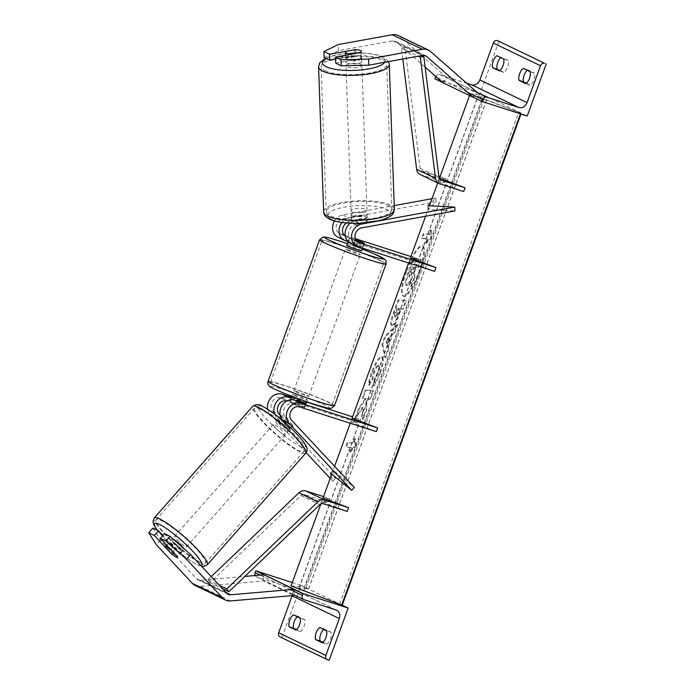 <?xml version="1.0" encoding="UTF-8"?>
<svg xmlns="http://www.w3.org/2000/svg" width="695" height="695" viewBox="0 0 695 695"><rect width="100%" height="100%" fill="white"/><g stroke="black" fill="none" stroke-linecap="round" stroke-linejoin="round"><path stroke-width="0.52" stroke-dasharray="3.48 2.61" d="M346.57 222.947A7.949 6.759 -64.3 0 1 349.255 221.861L360.566 219.802L360.436 215.989L349.125 218.048A11.919 10.13 -64.3 0 0 342.053 222.452M350.28 223.191A11.919 10.13 115.7 0 1 355.162 220.949L366.474 218.899A7.949 2.198 -2 0 0 367.203 217.926A7.949 2.198 -2 0 0 366.248 216.936A7.949 2.198 -2 0 0 360.436 215.989M360.566 219.802A7.949 2.198 178 0 1 366.387 220.749A7.949 2.198 178 0 1 367.334 221.748A7.949 2.198 178 0 1 366.604 222.713L355.293 224.772A7.949 6.759 115.7 0 0 348.76 231.539A7.949 6.759 115.7 0 0 352.113 239.566A7.949 6.759 115.7 0 0 352.843 239.862L356.5 241.035M434.636 271.354L409.077 261.633L415.758 262.276L339.03 237.594A11.919 10.13 -64.3 0 1 337.935 237.151M334.538 220.949A11.919 10.13 -64.3 0 1 342.705 214.955L394.213 205.598M344.042 235.04L340.394 233.868A7.949 6.759 -64.3 0 1 339.655 233.572A7.949 6.759 -64.3 0 1 336.31 225.545A7.949 6.759 -64.3 0 1 342.835 218.777L436.078 201.828L428.033 209.542L454.947 210.906M431.969 198.727L435.939 198.005L430.24 203.479M435.939 198.005L436.078 201.828M355.727 239.818L346.805 236.952A7.949 6.759 -64.3 0 1 346.075 236.656A7.949 6.759 -64.3 0 1 345.285 236.204M415.758 262.276L417.122 258.549L410.432 257.897L409.077 261.633M417.122 258.549L410.927 256.551M355.275 238.654L345.163 235.396M348.073 241.521L356.413 244.206A7.949 0.487 -160 0 1 363.033 247.133A7.949 0.487 -160 0 1 362.451 247.116L351.488 243.589L357.908 246.673M350.384 243.146A11.919 10.13 115.7 0 0 351.488 243.589M427.903 205.729L428.033 209.542M366.604 222.713L366.474 218.899M363.806 243.38L362.451 247.116M357.751 240.531L356.413 244.206M335.728 63.175L360.896 58.597A7.949 2.198 -2 0 0 361.626 57.633A7.949 2.198 -2 0 0 360.67 56.643A7.949 2.198 -2 0 0 354.858 55.696L354.65 49.831M398.139 35.506A12.719 10.807 -64.3 0 1 400.233 36.887L446.789 77.71L476.987 92.244L474.433 95.623M324.148 57.598L338.587 50.639L392.414 40.857A6.359 5.404 -64.3 0 1 394.795 40.996A6.359 5.404 -64.3 0 1 395.386 41.231A6.359 5.404 -64.3 0 1 396.428 41.926L425.132 67.094M338.587 50.639L338.369 44.541M442.984 82.748L446.789 77.71M354.858 55.696L335.589 59.197M360.896 58.597L360.679 52.49M526.376 83.192L530.302 85.085A7.949 4.161 -72.2 0 0 534.646 73.157L530.129 71.707M527.262 70.325A7.949 4.161 107.8 0 1 527.853 69.882L534.646 73.157M499.062 41.135L480.071 93.321L527.244 116.03M499.957 70.482L503.884 72.367A7.949 4.161 -72.2 0 0 508.227 60.439L496.916 55.722M500.843 57.607A7.949 4.161 107.8 0 1 501.434 57.172M442.811 82.592L473.217 97.231M480.071 93.321L434.931 78.804M435.817 76.467A3.579 3.041 -64.3 0 1 439.735 74.521L466.64 83.174M508.227 60.439L503.71 58.988M503.884 72.367L499.375 70.916M527.853 69.882L523.335 68.431M530.302 85.085L525.794 83.635M361.678 250.86A7.949 0.487 20 0 0 357.995 249.071A7.949 0.487 20 0 0 350.428 246.325A7.949 0.487 20 0 0 346.736 245.422M364.163 243.441L362.538 247.915A7.949 0.487 -160 0 1 359.063 246.977A7.949 0.487 -160 0 1 356.674 246.169M353.451 244.623L354.954 240.479L356.431 240.948M355.762 239.897L349.672 237.933A7.949 0.487 20 0 0 349.446 237.968A7.949 0.487 20 0 0 354.954 240.479M349.672 237.933L348.047 242.407A7.949 0.487 -160 0 1 351.514 243.346A7.949 0.487 -160 0 1 357.256 245.37L358.881 240.896M296.166 395.429A7.949 0.487 20 0 0 292.465 394.525A7.949 0.487 20 0 0 296.148 396.315A7.949 0.487 20 0 0 303.706 399.06A7.949 0.487 20 0 0 307.407 399.964A7.949 0.487 20 0 0 303.724 398.166A7.949 0.487 20 0 0 296.166 395.429M291.605 397.471A7.949 0.487 -160 0 1 295.08 398.409A7.949 0.487 -160 0 1 300.813 400.433L299.189 404.907L289.98 401.945L291.605 397.471L300.813 400.433M289.98 401.945A7.949 0.487 20 0 0 289.754 401.979A7.949 0.487 20 0 0 295.262 404.49L304.471 407.452L305.826 403.726M296.6 400.815L295.262 404.49M304.471 407.452A7.949 0.487 20 0 0 304.688 407.418A7.949 0.487 20 0 0 299.189 404.907M348.047 242.407L357.256 245.37M362.538 247.915L355.762 245.735M306.095 402.978L296.887 400.016M297.521 391.702A7.949 0.487 20 0 0 293.82 390.798A7.949 0.487 20 0 0 297.503 392.588A7.949 0.487 20 0 0 305.07 395.333A7.949 0.487 20 0 0 308.762 396.237A7.949 0.487 20 0 0 305.079 394.439A7.949 0.487 20 0 0 297.521 391.702M349.072 250.052A7.949 0.487 20 0 0 345.38 249.149A7.949 0.487 20 0 0 349.064 250.947A7.949 0.487 20 0 0 356.622 253.684A7.949 0.487 20 0 0 360.314 254.587A7.949 0.487 20 0 0 356.639 252.798A7.949 0.487 20 0 0 349.072 250.052M368.437 259.374A32.83 2.015 20 0 0 383.692 263.101A32.83 2.015 20 0 0 368.498 255.691A32.83 2.015 20 0 0 337.257 244.371A32.83 2.015 20 0 0 322.002 240.644A32.83 2.015 20 0 0 337.205 248.046A32.83 2.015 20 0 0 368.437 259.374M316.877 401.015A32.83 2.015 20 0 0 332.14 404.742A32.83 2.015 20 0 0 316.937 397.332A32.83 2.015 20 0 0 285.706 386.012A32.83 2.015 20 0 0 270.442 382.285A32.83 2.015 20 0 0 285.645 389.695A32.83 2.015 20 0 0 316.877 401.015M346.822 62.993A7.949 2.198 178 0 1 345.867 62.003A7.949 2.198 178 0 1 351.826 59.657A7.949 2.198 178 0 1 360.801 60.456A7.949 2.198 178 0 1 361.756 61.447A7.949 2.198 178 0 1 355.797 63.792A7.949 2.198 178 0 1 346.822 62.993M346.075 58.311A7.949 2.198 178 0 1 356.057 56.495L346.075 58.311L345.832 51.439M355.814 49.623L356.057 56.495M352.139 215.659A7.949 2.198 178 0 1 351.184 214.668A7.949 2.198 178 0 1 357.143 212.323A7.949 2.198 178 0 1 366.117 213.122A7.949 2.198 178 0 1 367.073 214.112A7.949 2.198 178 0 1 361.113 216.458A7.949 2.198 178 0 1 352.139 215.659M361.582 215.268L351.601 217.075A7.949 2.198 178 0 1 361.582 215.268L361.739 219.846A7.949 2.198 178 0 1 366.387 220.749A7.949 2.198 178 0 1 367.334 221.748A7.949 2.198 178 0 1 367.03 222.383L366.864 217.804A7.949 2.198 178 0 1 356.882 219.62L366.864 217.804M351.601 217.075L351.757 221.662A7.949 2.198 178 0 0 351.453 222.296A7.949 2.198 178 0 0 352.4 223.295A7.949 2.198 178 0 0 357.039 224.198L356.882 219.62M357.039 224.198L367.03 222.383M361.739 219.846L351.757 221.662M361.339 59.04A7.949 2.198 178 0 1 351.357 60.856L361.339 59.04L361.105 52.168M351.123 54.227L351.357 60.856M352 211.845A7.949 2.198 178 0 1 351.053 210.846A7.949 2.198 178 0 1 357.013 208.5A7.949 2.198 178 0 1 365.987 209.299A7.949 2.198 178 0 1 366.934 210.298A7.949 2.198 178 0 1 360.974 212.644A7.949 2.198 178 0 1 352 211.845M360.94 64.27A7.949 2.198 -2 0 0 351.965 63.471A7.949 2.198 -2 0 0 346.006 65.817A7.949 2.198 -2 0 0 346.953 66.816A7.949 2.198 -2 0 0 355.927 67.615A7.949 2.198 -2 0 0 361.887 65.269A7.949 2.198 -2 0 0 360.94 64.27M325.078 70.794A32.83 9.087 -2 0 0 362.138 74.087A32.83 9.087 -2 0 0 386.75 64.4A32.83 9.087 -2 0 0 382.815 60.291A32.83 9.087 -2 0 0 345.754 56.999A32.83 9.087 -2 0 0 321.133 66.685A32.83 9.087 -2 0 0 325.078 70.794M387.862 205.32A32.83 9.087 178 0 1 391.798 209.43A32.83 9.087 178 0 1 367.186 219.116A32.83 9.087 178 0 1 330.125 215.824A32.83 9.087 178 0 1 326.19 211.714A32.83 9.087 178 0 1 350.801 202.028A32.83 9.087 178 0 1 387.862 205.32M164.489 533.656L181.395 551.769L177.251 556.469M181.395 551.769A7.949 1.312 41.4 0 1 181.517 552.551A7.949 1.312 41.4 0 1 180.257 552.325A7.949 1.312 41.4 0 1 175.357 548.859L162.873 535.489M195.26 585.52A12.719 10.807 115.7 0 0 196.433 585.989A12.719 10.807 115.7 0 0 200.23 586.406L263.622 580.959L293.82 595.485L294.002 591.393M152.909 528.087L160.458 540.032L196.633 578.77A6.359 5.404 115.7 0 0 198.023 579.795A6.359 5.404 115.7 0 0 198.605 580.03A6.359 5.404 115.7 0 0 200.499 580.238L244.84 576.424M160.458 540.032L156.314 544.732M263.9 574.782L263.622 580.959M175.357 548.859L171.309 553.455M173.385 539.294A7.949 1.312 -138.6 0 0 172.186 539.103A7.949 1.312 -138.6 0 0 175.739 543.924A7.949 1.312 -138.6 0 0 182.846 549.389A7.949 1.312 -138.6 0 0 184.114 549.615A7.949 1.312 -138.6 0 0 183.801 548.511M170.796 549.563L175.366 544.385L182.073 551.569A7.949 1.312 -138.6 0 0 175.366 544.385M182.073 551.569L177.407 556.869M286.531 431.786A7.949 1.312 -138.6 0 0 287.791 432.012A7.949 1.312 -138.6 0 0 284.238 427.182A7.949 1.312 -138.6 0 0 277.131 421.726A7.949 1.312 -138.6 0 0 275.872 421.5A7.949 1.312 -138.6 0 0 279.425 426.322A7.949 1.312 -138.6 0 0 286.531 431.786M284.62 426.721L277.913 419.537A7.949 1.312 -138.6 0 0 284.62 426.721L287.73 423.194A7.949 1.312 -138.6 0 0 291.709 425.905A7.949 1.312 -138.6 0 0 292.977 426.131A7.949 1.312 -138.6 0 0 293.012 425.74L289.902 429.267A7.949 1.312 -138.6 0 0 283.195 422.082L289.902 429.267M280.459 416.296L281.049 415.619A7.949 1.312 -138.6 0 1 282.318 415.845A7.949 1.312 -138.6 0 1 286.305 418.555L283.812 421.379M283.742 421.457L283.195 422.082M281.049 415.619A7.949 1.312 -138.6 0 0 281.023 416.01L277.913 419.537M286.305 418.555L293.012 425.74M287.73 423.194L281.023 416.01M172.125 554.323L176.791 549.033L170.075 541.848A7.949 1.312 -138.6 0 0 176.791 549.033M170.075 541.848L165.41 547.139M283.934 434.722A7.949 1.312 -138.6 0 0 285.202 434.948A7.949 1.312 -138.6 0 0 281.649 430.127A7.949 1.312 -138.6 0 0 274.542 424.662A7.949 1.312 -138.6 0 0 273.274 424.437A7.949 1.312 -138.6 0 0 276.836 429.267A7.949 1.312 -138.6 0 0 283.934 434.722M176.043 536.384A7.949 1.312 41.4 0 1 183.15 541.848A7.949 1.312 41.4 0 1 186.703 546.67A7.949 1.312 41.4 0 1 185.435 546.444A7.949 1.312 41.4 0 1 178.337 540.988A7.949 1.312 41.4 0 1 174.775 536.158A7.949 1.312 41.4 0 1 176.043 536.384M200.143 562.194A32.83 5.43 41.4 0 1 170.805 539.641A32.83 5.43 41.4 0 1 156.114 519.704A32.83 5.43 41.4 0 1 161.344 520.642A32.83 5.43 41.4 0 1 190.682 543.195A32.83 5.43 41.4 0 1 205.364 563.124A32.83 5.43 41.4 0 1 200.143 562.194M259.843 408.921A32.83 5.43 -138.6 0 0 254.613 407.982A32.83 5.43 -138.6 0 0 269.304 427.92A32.83 5.43 -138.6 0 0 298.642 450.473A32.83 5.43 -138.6 0 0 303.863 451.403A32.83 5.43 -138.6 0 0 289.181 431.473A32.83 5.43 -138.6 0 0 259.843 408.921M323.757 629.453A7.949 4.161 -72.2 0 1 324.348 629.018L331.141 632.285A7.949 4.161 107.8 0 1 326.798 644.213L322.28 642.762M322.871 642.328L326.798 644.213M280.05 636.889A3.579 3.041 115.7 0 0 280.38 637.028L329.169 660.25M281.988 637.541L300.978 585.355L342.227 605.206M297.338 616.743A7.949 4.161 -72.2 0 1 297.929 616.3L304.723 619.575A7.949 4.161 107.8 0 1 300.379 631.503L296.452 629.609M300.978 585.355L292.274 582.558M255.23 575.529A3.579 3.041 115.7 0 0 256.524 576.859A3.579 3.041 115.7 0 0 256.855 576.989L288.764 587.258A7.15 6.081 -64.3 0 1 289.424 587.518A7.15 6.081 -64.3 0 1 292.204 595.624M300.379 631.503L295.862 630.052M304.723 619.575L300.205 618.124M297.929 616.3L293.412 614.849M331.141 632.285L326.624 630.834M324.348 629.018L319.83 627.568M280.215 415.375L286.818 422.438A7.949 1.312 -138.6 0 0 291.709 425.905A7.949 1.312 -138.6 0 0 292.977 426.131A7.949 1.312 -138.6 0 0 292.856 425.349L290.258 428.285A7.949 1.312 41.4 0 1 290.388 429.076A7.949 1.312 41.4 0 1 289.12 428.85A7.949 1.312 41.4 0 1 284.22 425.383L276.619 417.243A11.919 10.13 115.7 0 1 274.681 414.133M267.74 409.277A11.919 10.13 115.7 0 0 270.207 414.151L306.13 452.627M292.856 425.349L285.254 417.209A7.949 6.759 -64.3 0 1 284.724 407.687A7.949 6.759 -64.3 0 1 293.151 403.873L304.115 407.4A7.949 0.487 20 0 0 304.688 407.418A7.949 0.487 20 0 0 298.068 404.49L287.113 400.963A7.949 6.759 115.7 0 0 287 400.928M350.245 423.264L352.096 418.19L358.776 418.833L357.421 422.56L280.693 397.879A7.949 6.759 115.7 0 0 272.275 401.693A7.949 6.759 115.7 0 0 272.796 411.214L335.442 478.308L333.14 470.272L354.311 487.386M330.186 478.386L332.853 481.244L331.22 475.554M284.481 422.1L290.258 428.285M332.853 481.244L335.442 478.308M357.421 422.56L350.74 421.917L376.29 431.638M291.162 398.105L299.432 400.763A7.949 0.487 -160 0 1 306.052 403.691L304.688 407.418L306.052 403.691M358.776 418.833L352.582 416.835M306.643 402.058L291.5 397.184M352.096 418.19L350.74 421.917M330.542 473.208L333.14 470.272M304.115 407.4L305.47 403.665M298.068 404.49L299.432 400.763M286.818 422.438L284.22 425.383M439.97 176.756L446.164 178.745L439.483 178.102L438.119 181.829L463.678 191.551M402.796 58.988L401.423 48.111L404.89 47.112L420.101 168.312A3.97 3.379 115.7 0 0 421.848 170.892A3.97 3.379 115.7 0 0 422.213 171.04L438.849 176.391M420.128 174.48A7.949 6.759 115.7 0 0 420.857 174.766L444.809 182.472L438.119 181.829M401.423 48.111L418.216 56.191M404.89 47.112L422.239 55.452M444.809 182.472L446.164 178.745M211.254 576.624L207.892 579.847L209.977 582.636L300.987 495.596A3.97 3.379 -64.3 0 1 304.427 494.658L328.379 502.355L321.689 501.712L347.248 511.442M323.54 496.638L329.734 498.628L323.053 497.985L321.689 501.712M207.892 579.847L219.455 585.416M209.977 582.636L222.478 588.648M329.734 498.628L328.379 502.355M406.228 270.32A26.81 6.194 -69.2 0 1 422.143 245.882A26.81 6.194 -69.2 0 1 418.981 271.554A26.81 6.194 -69.2 0 1 403.065 295.992A26.81 6.194 -69.2 0 1 406.228 270.32M406.949 270.598A26.81 6.194 -69.2 0 1 422.864 246.152A26.81 6.194 -69.2 0 1 419.702 271.823A26.81 6.194 -69.2 0 1 403.795 296.27A26.81 6.194 -69.2 0 1 406.949 270.598M425.653 243.163L427.277 238.689L421.604 238.142L423.238 233.668L428.902 234.215L430.535 229.741L431.039 236.734L425.653 243.163L426.374 243.441L427.998 238.967L422.325 238.42L423.959 233.946L423.238 233.668M379.6 372.624C382.841 363.216 383.405 357.968 381.286 356.865L381.268 356.865C378.593 357.352 375.37 362.469 371.616 372.207C369.514 378.149 368.506 382.424 368.585 385.013L372.068 378.905L373.554 372.303C375.291 367.855 376.82 365.553 378.141 365.379L378.888 365.657C380.026 366.065 379.835 368.498 378.323 372.972L374.953 379.609L374.231 379.34L373.085 385.664C375.057 383.258 377.229 378.914 379.6 372.624L380.321 372.894C383.57 363.494 384.127 358.238 382.015 357.143L381.989 357.143C379.314 357.63 376.099 362.747 372.338 372.477C370.235 378.428 369.227 382.693 369.306 385.282L368.585 385.013M381.546 356.926L382.276 357.204L381.546 356.926M369.306 385.282L372.789 379.183L374.275 372.581C376.021 368.133 377.55 365.822 378.871 365.657L378.167 365.388C379.305 365.787 379.114 368.228 377.594 372.694L374.231 379.34M391.806 334.834L393.917 332.862L397.019 324.33L384.856 336.224L381.981 344.138L384.952 357.482L388.158 348.682L387.602 346.388L391.806 334.834L392.536 335.112L394.638 333.14L393.917 332.862M470.133 93.886L483.364 95.163L487.682 96.996L478.212 96.11A7.15 0.443 20 0 0 477.995 96.136A7.15 0.443 20 0 0 483.016 98.421L520.729 113.146L470.133 93.886L469.533 95.528M291.04 585.928L304.28 587.197L483.364 95.163M320.873 503.962L323.053 497.985M331.724 474.164L334.59 466.267M408.591 262.979L410.432 257.897M425.601 216.241L429.397 205.798M437.72 182.941L439.483 178.102M391.589 325.373C393.596 324.973 396.054 320.786 398.982 312.811L400.468 308.719L402.631 308.928L405.637 300.666L398.079 299.936L393.422 312.715C390.599 320.621 389.973 324.834 391.572 325.364L392.31 325.642C394.317 325.251 396.784 321.064 399.703 313.08L401.189 308.997L400.468 308.719M401.189 308.997L403.352 309.206L406.358 300.935L398.8 300.205L394.143 312.985C391.32 320.899 390.703 325.112 392.293 325.642L392.31 325.642M355.023 418.225L358.585 408.425L365.396 398.452L362.321 398.157L365.335 389.886L372.894 390.616L369.888 398.887L367.933 398.695L365.978 401.641L366.057 409.407L362.442 419.328L362.382 407.244L355.023 418.225L355.744 418.494L359.306 408.695L366.117 398.73L363.051 398.426L366.057 390.164L373.615 390.894L370.609 399.156L368.654 398.973L366.699 401.91L366.778 409.685L363.164 419.606L363.103 407.522L355.744 418.494M352.93 442.958L347.257 442.411L345.632 446.885L351.305 447.432L349.672 451.906L355.058 445.478L354.554 438.484L352.93 442.958L353.651 443.236L347.257 442.411M520.468 113.85L520.729 113.146M304.28 587.197L308.597 589.03L299.128 588.144A7.15 0.443 20 0 0 298.911 588.17A7.15 0.443 20 0 0 303.932 590.455L342.218 605.215M414.133 277.14L414.854 277.409L414.75 271.172L416.07 267.54L418.364 267.766L421.379 259.478L413.803 258.748L408.66 272.883L405.941 282.691L406.74 285.506L406.045 285.237C407.27 285.159 408.79 283.178 410.606 279.312L410.649 286.696L414.133 277.14L414.029 270.894L415.349 267.262L417.643 267.488L420.657 259.209L413.082 258.479L407.939 272.605L405.22 282.422L405.81 285.185L406.766 285.515C407.991 285.428 409.511 283.456 411.327 279.59L411.379 286.974L410.649 286.696M405.941 282.691L405.22 282.422M413.803 258.748L413.082 258.479M421.379 259.478L420.657 259.209M418.364 267.766L417.643 267.488M416.07 267.54L415.349 267.262M414.75 271.172L414.029 270.894M414.854 277.409L411.379 286.974M411.327 279.59L410.606 279.312M389.261 337.214L386.846 343.86L385.907 340.35L389.261 337.214L389.991 337.492L387.567 344.138L386.846 343.86M387.567 344.138L386.637 340.628L385.907 340.35M394.638 333.14L397.74 324.608L397.019 324.33M397.74 324.608L385.586 336.502L384.856 336.224M385.586 336.502L382.702 344.416L381.981 344.138M382.702 344.416L385.682 357.76L384.952 357.482M385.682 357.76L388.879 348.951L388.158 348.682M388.879 348.951L388.331 346.666L387.602 346.388M388.331 346.666L392.536 335.112M386.637 340.628L389.991 337.492M397.549 308.641L399.547 308.832L398.122 312.75C396.984 315.799 396.081 317.346 395.42 317.389L394.595 317.094L395.394 317.389C394.777 317.224 395.021 315.599 396.141 312.515L397.549 308.641L396.828 308.371L398.826 308.563L397.401 312.481C396.263 315.521 395.359 317.068 394.699 317.111L394.673 317.111C394.056 316.946 394.3 315.33 395.42 312.246L396.828 308.371M399.547 308.832L398.826 308.563M403.352 309.206L402.631 308.928M406.358 300.935L405.637 300.666M398.8 300.205L398.079 299.936M395.42 317.389L394.699 317.111M372.789 379.183L372.068 378.905M374.953 379.609L373.814 385.942L373.085 385.664M373.814 385.942C375.786 383.536 377.958 379.183 380.321 372.894M363.103 407.522L362.382 407.244M363.164 419.606L362.442 419.328M366.778 409.685L366.057 409.407M366.699 401.91L365.978 401.641M368.654 398.973L367.933 398.695M370.609 399.156L369.888 398.887M373.615 390.894L372.894 390.616M366.057 390.164L365.335 389.886M363.051 398.426L362.321 398.157M366.117 398.73L365.396 398.452M359.306 408.695L358.585 408.425M347.978 442.689L346.353 447.163L345.632 446.885M351.305 447.432L346.353 447.163M352.026 447.71L350.393 452.184L349.672 451.906M350.393 452.184L355.788 445.756L355.058 445.478M355.788 445.756L355.284 438.762L354.554 438.484M355.284 438.762L353.651 443.236M428.902 234.215L429.632 234.493L431.256 230.019L431.76 237.012L426.374 243.441M431.76 237.012L431.039 236.734M431.256 230.019L430.535 229.741M429.632 234.493L423.959 233.946M422.325 238.42L421.604 238.142M427.998 238.967L427.277 238.689M409.181 276.923L409.902 277.201C409.346 277.036 409.59 275.507 410.632 272.631L412.613 267.21L414.429 267.384L412.439 272.848C411.362 275.733 410.528 277.183 409.928 277.201L409.181 276.923C408.625 276.758 408.868 275.237 409.911 272.353L411.883 266.932L413.707 267.106L411.718 272.57C410.641 275.455 409.807 276.914 409.199 276.923L409.928 277.201M414.429 267.384L413.707 267.106M412.613 267.21L411.883 266.932M339.03 237.594L345.45 240.679M342.705 214.955L349.125 218.048M352.843 239.862L357.838 242.26M355.293 224.772L361.713 227.856M342.835 218.777L349.255 221.861M355.162 220.949L359.862 223.217M340.394 233.868L346.805 236.952M400.233 36.887L430.431 51.421M392.414 40.857L422.603 55.392M396.428 41.926L424.384 55.383M437.268 77.736L467.466 92.27M439.735 74.521L476.874 92.392M319.613 239.775A35.376 2.172 -160 0 1 336.05 243.789A35.376 2.172 -160 0 1 369.705 255.986A35.376 2.172 -160 0 1 386.09 263.97M334.53 405.611A35.376 2.172 20 0 0 318.154 397.636A35.376 2.172 20 0 0 284.498 385.43A35.376 2.172 20 0 0 268.053 381.416M314.844 404.421A31.397 1.929 -160 0 1 274.464 389.052A31.397 1.929 -160 0 1 285.028 390.069A31.397 1.929 -160 0 1 325.408 405.437A31.397 1.929 -160 0 1 314.844 404.421M347.378 243.658L362.312 249.097A31.397 1.929 20 0 0 347.378 243.667M384.691 62.281A31.397 8.696 -2 0 0 381.425 56.703A31.397 8.696 -2 0 0 353.703 53.029A31.397 8.696 -2 0 0 326.094 58.536M318.597 66.772A35.376 9.791 178 0 1 345.12 56.338A35.376 9.791 178 0 1 385.056 59.883A35.376 9.791 178 0 1 389.296 64.314M331.515 219.412A31.397 8.696 178 0 1 344.216 207.214A31.397 8.696 178 0 1 386.741 209.369A31.397 8.696 178 0 1 374.032 221.566A31.397 8.696 178 0 1 331.515 219.412M394.343 209.343A35.376 9.791 -2 0 0 390.104 204.921A35.376 9.791 -2 0 0 350.167 201.368A35.376 9.791 -2 0 0 323.644 211.801M200.499 580.238L226.153 592.583M200.23 586.406L230.419 600.94M196.633 578.77L226.822 593.304M200.846 565.478A31.397 5.195 41.4 0 1 196.702 564.227A31.397 5.195 41.4 0 1 157.348 530.224M154.212 518.027A35.376 5.855 -138.6 0 0 170.032 539.502A35.376 5.855 -138.6 0 0 201.646 563.801A35.376 5.855 -138.6 0 0 207.275 564.809M300.388 446.624A31.397 5.195 -138.6 0 0 296.739 433.932A31.397 5.195 -138.6 0 0 263.283 406.888A31.397 5.195 -138.6 0 0 266.923 419.58A31.397 5.195 -138.6 0 0 300.388 446.624M305.774 453.088A35.376 5.855 41.4 0 1 300.144 452.08A35.376 5.855 41.4 0 1 268.531 427.781A35.376 5.855 41.4 0 1 252.711 406.306M280.38 637.028L327.554 659.729M260.165 575.104L290.354 589.638M256.855 576.989L304.028 599.698M288.764 587.258L335.946 609.967M270.207 414.151L276.619 417.243M285.254 417.209L291.665 420.293M293.151 403.873L299.562 406.957M272.796 411.214L279.216 414.298M280.693 397.879L287.113 400.963M422.213 171.04L440.378 179.779M420.857 174.766L439.727 183.854M420.101 168.312L438.971 177.399M304.427 494.658L323.297 503.736M300.987 495.596L319.856 504.674M520.911 113.989L521.198 113.189M306.087 587.892L485.171 95.849M308.484 589.047L487.569 97.005M299.128 588.144L478.212 96.11M303.932 590.455L483.016 98.421M339.707 604.077L518.8 112.034M406.766 285.515L406.045 285.237M408.66 272.883L407.939 272.605M396.141 312.515L395.42 312.246M398.122 312.75L397.401 312.481M399.703 313.08L398.982 312.811M394.143 312.985L393.422 312.715M381.989 357.143L381.268 356.865M372.338 372.477L371.616 372.207M374.275 372.581L373.554 372.303M378.871 365.657L378.141 365.379M378.323 372.972L377.594 372.694M412.439 272.848L411.718 272.57M410.632 272.631L409.911 272.353M352.113 239.566L358.524 242.651M339.655 233.572L346.075 236.656M367.073 214.112L367.203 217.926M362.642 248.202L363.033 247.133M395.386 41.231L425.575 55.765M361.626 57.633L361.756 61.447M348.134 241.582L349.446 237.968M289.754 401.979L290.545 399.799M291.822 396.289L292.465 394.525M306.764 401.727L307.407 399.964M293.82 390.798L345.38 249.149M332.14 404.742L383.692 263.101M270.442 382.285L322.002 240.644M308.762 396.237L360.314 254.587M388.583 61.577L383.284 56.938L377.845 55.009L368.628 53.385L353.825 52.872L341.645 53.915L333.6 55.47L325.503 58.258M345.632 55.226L345.867 62.003M351.184 214.668L351.453 222.296M351.053 210.846L346.006 65.817M391.798 209.43L386.75 64.4M326.19 211.714L321.133 66.685M366.934 210.298L361.887 65.269M181.517 552.551L184.114 549.615M198.023 579.795L228.212 594.329M157.079 530.094L165.271 539.398L181.942 554.384L191.273 561.204L197.571 564.87L201.654 566.347M287.791 432.012L290.388 429.076M275.872 421.5L279.234 417.686M166.765 545.245L172.186 539.103M285.202 434.948L186.703 546.67M254.613 407.982L156.114 519.704M303.863 451.403L205.364 563.124M273.274 424.437L174.775 536.158M256.524 576.859L293.846 594.824M289.424 587.518L336.606 610.227M421.848 170.892L440.717 179.979M422.864 246.152L422.143 245.882M308.597 589.03L487.682 96.996M298.911 588.17L477.995 96.136M520.998 114.015L521.311 113.181M403.795 296.27L403.065 295.992"/><path stroke-width="1.04" d="M348.073 241.521L345.45 240.679A11.919 10.13 -64.3 0 1 344.346 240.244A11.919 10.13 -64.3 0 1 342.053 222.452M344.346 240.244L337.935 237.151A11.919 10.13 -64.3 0 1 334.538 220.949M359.263 242.946A7.949 6.759 -64.3 0 1 358.524 242.651A7.949 6.759 -64.3 0 1 355.18 234.632A7.949 6.759 -64.3 0 1 361.713 227.856L454.947 210.906L454.817 207.093L361.574 224.042A11.919 10.13 -64.3 0 0 351.783 234.198A11.919 10.13 -64.3 0 0 356.804 246.239A11.919 10.13 -64.3 0 0 357.908 246.673L434.636 271.354L435.991 267.627L357.838 242.26M430.24 203.479L427.903 205.729L454.817 207.093M394.213 205.598L431.969 198.727M356.5 241.035L363.806 243.38A7.949 0.487 20 0 0 364.389 243.406A7.949 0.487 20 0 0 357.769 240.479L355.727 239.818M425.601 216.241L410.432 257.897L435.991 267.627M410.927 256.551L355.275 238.654M345.163 235.396L344.042 235.04M345.285 236.204A7.949 6.759 -64.3 0 1 346.57 222.947M350.28 223.191A11.919 10.13 115.7 0 0 345.067 233.937A11.919 10.13 115.7 0 0 350.384 243.146L356.804 246.239M354.65 49.831L329.473 54.158L323.94 51.5L324.148 57.598L329.691 60.265L329.473 54.158M341.271 65.843L341.054 59.735L368.567 59.066L368.776 65.174L341.271 65.843L335.728 63.175L335.511 57.068L360.679 52.49A7.949 2.198 -2 0 0 361.409 51.526A7.949 2.198 -2 0 0 360.462 50.535A7.949 2.198 -2 0 0 354.641 49.588M323.94 51.5L338.369 44.541L392.197 34.75A12.719 10.807 -64.3 0 1 396.967 35.037A12.719 10.807 -64.3 0 1 398.139 35.506L428.337 50.031A12.719 10.807 -64.3 0 1 430.431 51.421L476.987 92.244M368.567 59.066L422.395 49.284A12.719 10.807 -64.3 0 1 427.164 49.571A12.719 10.807 -64.3 0 1 428.337 50.031M368.776 65.174L422.603 55.392A6.359 5.404 -64.3 0 1 424.993 55.531A6.359 5.404 -64.3 0 1 425.575 55.765A6.359 5.404 -64.3 0 1 426.626 56.46L473.182 97.283L474.433 95.623M425.132 67.094L442.984 82.748L473.182 97.283M335.589 59.197L329.691 60.265M335.511 57.068L341.054 59.735M527.262 70.325A7.949 4.161 107.8 0 0 524.169 75.121A7.949 4.161 107.8 0 0 523.509 81.81L519 80.359A7.949 4.161 -72.2 0 1 519.66 73.67A7.949 4.161 -72.2 0 1 523.335 68.431L530.129 71.707A7.949 4.161 107.8 0 1 525.794 83.635L519 80.359M499.957 70.482L492.581 67.65L499.375 70.916A7.949 4.161 107.8 0 0 503.71 58.988L496.916 55.722A7.949 4.161 -72.2 0 0 493.242 60.951A7.949 4.161 -72.2 0 0 492.581 67.65M497.09 69.1A7.949 4.161 107.8 0 1 497.75 62.411A7.949 4.161 107.8 0 1 500.843 57.607M523.509 81.81L526.376 83.192M546.244 63.844L527.244 116.03L482.113 101.505L482.79 99.646A3.579 3.041 -64.3 0 1 486.917 97.222L518.826 107.49A7.15 6.081 115.7 0 0 527.071 102.651L540.51 65.747A3.579 3.041 -64.3 0 1 544.628 63.323L497.455 40.614L544.628 63.323M466.64 83.174L471.653 84.781A7.15 6.081 115.7 0 0 479.897 79.942L493.328 43.038A3.579 3.041 -64.3 0 1 497.455 40.614M435.817 76.467A3.579 3.041 -64.3 0 0 435.617 76.937L434.931 78.804L442.811 82.592M473.217 97.231L482.113 101.505M348.134 241.582L346.736 245.422A7.949 0.487 20 0 0 350.419 247.22A7.949 0.487 20 0 0 357.977 249.957A7.949 0.487 20 0 0 361.678 250.86L362.642 248.202M356.674 246.169A7.949 0.487 -160 0 1 353.329 244.953L353.451 244.623M305.826 403.726L306.095 402.978A7.949 0.487 -160 0 1 302.629 402.04A7.949 0.487 -160 0 1 296.887 400.016L296.6 400.815M356.431 240.948L364.163 243.441A7.949 0.487 20 0 0 364.389 243.406A7.949 0.487 20 0 0 358.881 240.896L355.762 239.897M355.762 245.735L353.329 244.953M355.814 49.623A7.949 2.198 178 0 1 360.462 50.535A7.949 2.198 178 0 1 361.409 51.526A7.949 2.198 178 0 1 361.105 52.168L351.114 53.984A7.949 2.198 178 0 1 346.475 53.072A7.949 2.198 178 0 1 345.519 52.082A7.949 2.198 178 0 1 345.832 51.439L355.814 49.623M160.337 538.364L165.879 541.031L186.503 559.266L190.656 554.567L170.023 536.323L164.489 533.656L160.337 538.364L177.251 556.469A7.949 1.312 41.4 0 1 177.373 557.26A7.949 1.312 41.4 0 1 176.104 557.034A7.949 1.312 41.4 0 1 171.205 553.568L154.299 535.454L148.756 532.787L152.909 528.087L158.451 530.754L154.299 535.454M148.756 532.787L156.314 544.732L192.48 583.47A12.719 10.807 115.7 0 0 195.26 585.52L225.458 600.054A12.719 10.807 115.7 0 0 226.631 600.523A12.719 10.807 115.7 0 0 230.419 600.94L293.82 595.485M186.503 559.266L222.678 598.004A12.719 10.807 115.7 0 0 225.458 600.054M190.656 554.567L226.822 593.304A6.359 5.404 115.7 0 0 228.212 594.329A6.359 5.404 115.7 0 0 228.803 594.564A6.359 5.404 115.7 0 0 230.697 594.772L294.089 589.317L294.002 591.393M244.84 576.424L263.9 574.782L294.089 589.317M162.873 535.489L158.451 530.754M170.023 536.323L165.879 541.031M176.104 557.034A7.949 1.312 -138.6 0 0 177.373 557.26A7.949 1.312 -138.6 0 0 177.407 556.869L170.701 549.684A7.949 1.312 -138.6 0 0 166.713 546.974A7.949 1.312 -138.6 0 0 165.445 546.748A7.949 1.312 -138.6 0 0 165.41 547.139L172.125 554.323A7.949 1.312 -138.6 0 0 176.104 557.034M183.801 548.511A7.949 1.312 -138.6 0 0 179.128 543.464A7.949 1.312 -138.6 0 0 173.455 539.329A7.949 1.312 -138.6 0 0 173.385 539.294M323.757 629.453A7.949 4.161 -72.2 0 0 320.664 634.257A7.949 4.161 -72.2 0 0 320.004 640.946L315.487 639.496A7.949 4.161 107.8 0 1 316.147 632.806A7.949 4.161 107.8 0 1 319.83 627.568L326.624 630.834A7.949 4.161 -72.2 0 1 322.28 642.762L315.487 639.496M297.338 616.743A7.949 4.161 -72.2 0 0 294.246 621.539A7.949 4.161 -72.2 0 0 293.585 628.228L289.068 626.777A7.949 4.161 107.8 0 1 289.728 620.088A7.949 4.161 107.8 0 1 293.412 614.849L300.205 618.124A7.949 4.161 -72.2 0 1 295.862 630.052L289.068 626.777M320.004 640.946L322.871 642.328M329.169 660.25L348.16 608.064L303.029 593.547L302.351 595.407A3.579 3.041 115.7 0 0 303.698 599.568A3.579 3.041 115.7 0 0 304.028 599.698L335.946 609.967A7.15 6.081 -64.3 0 1 336.606 610.227A7.15 6.081 -64.3 0 1 339.308 618.541L325.877 655.446A3.579 3.041 115.7 0 0 327.223 659.598A3.579 3.041 115.7 0 0 327.554 659.729L329.169 660.25M342.227 605.206L348.16 608.064M296.452 629.609L293.585 628.228M292.204 595.624A7.15 6.081 -64.3 0 1 292.126 595.832L278.695 632.737A3.579 3.041 115.7 0 0 280.05 636.889L327.223 659.598M292.274 582.558L255.847 570.838L303.029 593.547M255.847 570.838L255.169 572.706A3.579 3.041 115.7 0 0 255.23 575.529M291.5 397.184L282.048 394.152A11.919 10.13 115.7 0 0 271.25 397.436A11.919 10.13 115.7 0 0 267.74 409.277M282.048 394.152L288.468 397.236A11.919 10.13 115.7 0 0 277.018 401.267A11.919 10.13 115.7 0 0 274.681 414.133M299.562 406.957A7.949 6.759 115.7 0 0 291.144 410.771A7.949 6.759 115.7 0 0 291.665 420.293L354.311 487.386L351.722 490.331L289.077 423.238A11.919 10.13 115.7 0 1 288.295 408.955A11.919 10.13 115.7 0 1 300.926 403.23L377.654 427.911L376.29 431.638L299.562 406.957M287 400.928A7.949 6.759 115.7 0 0 278.652 404.838A7.949 6.759 115.7 0 0 279.216 414.298L280.215 415.375M306.13 452.627L330.186 478.386M331.22 475.554L330.542 473.208L351.722 490.331M306.764 401.727L306.052 403.691A7.949 0.487 -160 0 1 305.47 403.665L294.506 400.146A11.919 10.13 -64.3 0 0 281.875 405.871A11.919 10.13 -64.3 0 0 282.656 420.145L284.481 422.1M408.591 262.979L352.096 418.19L377.654 427.911M352.582 416.835L306.643 402.058M288.468 397.236L291.162 398.105M438.849 176.391L439.97 176.756M422.239 55.452L423.768 56.191L438.971 177.399A3.97 3.379 115.7 0 0 440.717 179.979A3.97 3.379 115.7 0 0 441.082 180.127L465.033 187.824L439.483 178.102L469.533 95.528M418.216 56.191L420.301 57.19L435.513 178.398A7.949 6.759 115.7 0 0 438.997 183.558A7.949 6.759 115.7 0 0 439.727 183.854L463.678 191.551L465.033 187.824M402.796 58.988L416.635 169.311A7.949 6.759 115.7 0 0 420.128 174.48L438.997 183.558M423.768 56.191L420.301 57.19M222.478 588.648L228.846 591.714L319.856 504.674A3.97 3.379 -64.3 0 1 323.297 503.736L347.248 511.442L348.603 507.715L324.652 500.009A7.949 6.759 -64.3 0 0 317.763 501.894L226.761 588.926L219.455 585.416M211.254 576.624L298.893 492.807A7.949 6.759 -64.3 0 1 305.783 490.931L323.54 496.638M331.724 474.164L323.053 497.985L348.603 507.715M228.846 591.714L226.761 588.926M520.998 114.015L342.218 605.215L291.04 585.928L320.873 503.962M334.59 466.267L350.245 423.264M429.397 205.798L437.72 182.941M341.636 605.18L520.468 113.85M359.862 223.217L361.574 224.042M424.384 55.383L426.626 56.46M392.197 34.75L422.395 49.284M493.328 43.038L540.51 65.747M479.897 79.942L527.071 102.651M435.617 76.937L437.268 77.736M467.466 92.27L482.79 99.646M476.874 92.392L486.917 97.222M471.653 84.781L518.826 107.49M334.53 405.611L331.402 408.269C329.326 408.173 331.724 409.65 314.983 404.473C297.225 398.895 270.468 388.079 269.721 386.42C268.001 384.978 267.445 383.31 268.053 381.416A35.376 2.172 20 0 0 284.437 389.4A35.376 2.172 20 0 0 318.084 401.597A35.376 2.172 20 0 0 334.53 405.611L386.09 263.97A35.376 2.172 -160 0 1 369.644 259.956A35.376 2.172 -160 0 1 335.989 247.75A35.376 2.172 -160 0 1 319.613 239.775L322.741 237.117C324.817 237.212 322.419 235.735 339.16 240.913L347.378 243.658M347.378 243.667A31.397 1.929 20 0 0 339.299 240.965A31.397 1.929 20 0 0 328.735 239.949A31.397 1.929 20 0 0 369.115 255.317A31.397 1.929 20 0 0 383.484 258.497A31.397 1.929 20 0 0 362.312 249.105L373.875 253.727L384.422 258.966L386.064 261.103L386.09 263.97M326.094 58.536A31.397 8.696 -2 0 0 326.198 66.746A31.397 8.696 -2 0 0 358.75 70.16A31.397 8.696 -2 0 0 384.691 62.281M322.836 71.194A35.376 9.791 178 0 1 318.597 66.772L323.644 211.801A35.376 9.791 -2 0 0 327.884 216.232A35.376 9.791 -2 0 0 367.82 219.776A35.376 9.791 -2 0 0 394.343 209.343L389.296 64.314A35.376 9.791 178 0 1 362.773 74.747A35.376 9.791 178 0 1 322.836 71.194M192.48 583.47L222.678 598.004M226.153 592.583L230.697 594.772M157.348 530.224A31.397 5.195 41.4 0 1 159.598 524.49A31.397 5.195 41.4 0 1 189.379 547.747A31.397 5.195 41.4 0 1 200.846 565.478M201.654 566.347L203.783 566.495L207.275 564.809A35.376 5.855 -138.6 0 0 191.446 543.334A35.376 5.855 -138.6 0 0 159.841 519.035A35.376 5.855 -138.6 0 0 154.212 518.027L252.711 406.306A35.376 5.855 41.4 0 1 258.34 407.313A35.376 5.855 41.4 0 1 289.945 431.612A35.376 5.855 41.4 0 1 305.774 453.088C309.518 448.397 305.114 443.054 294.706 431.708C282.804 419.876 272.032 411.388 262.415 406.245C259.556 404.09 256.316 404.108 252.711 406.306M292.126 595.832L339.308 618.541M278.695 632.737L325.877 655.446M255.169 572.706L260.165 575.104M290.354 589.638L302.351 595.407M282.656 420.145L289.077 423.238M294.506 400.146L300.926 403.23M440.378 179.779L441.082 180.127M416.635 169.311L435.513 178.398M305.783 490.931L324.652 500.009M298.893 492.807L317.763 501.894M342.114 605.232L520.911 113.989M268.053 381.416L319.613 239.775M290.545 399.799L291.822 396.289M325.503 58.258L319.735 62.819L318.597 66.772M394.343 209.343C393.77 213.678 392.962 216.736 379.34 220.645L359.115 223.243C346.51 223.59 336.693 222.235 329.656 219.177C325.651 217.101 323.653 214.642 323.644 211.801M345.519 52.082L345.632 55.226M388.583 61.577L389.296 64.314M207.275 564.809L305.774 453.088M279.234 417.686L280.459 416.296M165.445 546.748L166.765 545.245M157.079 530.094L153.803 524.855L152.97 521.693L154.212 518.027M293.846 594.824L303.698 599.568"/></g></svg>
